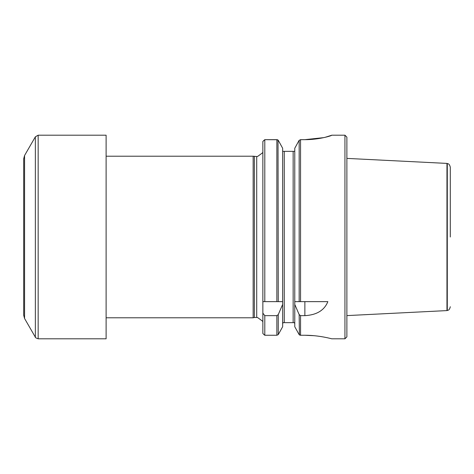<?xml version="1.0" encoding="UTF-8"?>
<svg xmlns="http://www.w3.org/2000/svg" width="474" height="474" viewBox="0 0 474 474"><rect width="100%" height="100%" fill="white"/><g stroke="black" fill="none" stroke-linecap="round" stroke-linejoin="round"><path stroke-width="0.71" d="M262.857 333.459L263.858 334.496L262.857 333.459L262.857 313.124L264.794 315.648L276.863 315.648L278.262 314.6L282.652 304.409L282.652 301.636L264.794 301.636L264.794 139.664L262.857 141.465L263.87 140.411M264.794 301.636L262.857 301.636L262.857 313.124M262.857 301.636L262.857 141.465M263.858 334.496L264.794 335.26L264.794 315.648M264.794 335.26L276.863 335.26L278.262 334.603L282.652 326.74L278.333 334.496M278.327 140.411L282.652 148.255L278.262 140.316L276.863 139.664L264.794 139.664L277.391 139.735M282.652 326.74L282.652 304.409M278.025 140.061L278.262 301.636L282.652 301.636L282.652 148.255M294.769 326.74L299.082 334.496L294.769 326.74L294.769 304.409L299.159 314.6L300.557 315.648L304.871 315.648C316.703 314.991 324.364 310.322 327.854 301.636L294.769 301.636L294.769 148.255L299.088 140.411L294.769 148.255M299.082 334.496L300.557 335.26L304.871 335.26C319.055 335.201 332.019 338.874 331.693 338.803C332.019 338.874 319.055 335.201 304.871 335.26L313.978 335.693M325.069 137.33L331.693 135.25C331.996 135.629 319.073 139.735 304.871 139.664L300.557 139.664L299.088 140.411M331.693 338.803L344.942 338.803L344.942 135.197L331.693 135.197M304.871 139.664L323.754 137.626M299.159 140.316L299.159 301.636L294.769 301.636L294.769 304.409M277.551 139.789L277.865 139.943M282.652 151.354L294.769 151.354L293.151 151.354L293.151 322.646L283.019 322.646L282.652 323.718M282.652 323.689L282.729 323.197M282.83 322.942L283.019 322.646M293.151 322.646L294.395 322.646L293.151 322.646M294.769 323.718L294.395 322.646M300.557 315.648L300.557 335.26L300.03 335.189M299.882 335.142L299.556 334.982M299.402 334.863L299.159 314.6M344.942 338.803L346.879 336.866L346.879 137.134L344.942 135.197M254.366 156.527L254.366 317.473L256.712 317.473L256.712 156.527L253.157 156.207L253.157 317.793L106.111 317.793M450.3 306.731C449.364 310.689 447.9 310.126 447.284 310.511L447.284 163.489C447.9 163.874 449.364 163.311 450.3 167.269L450.3 237M447.284 310.511L446.964 310.589L446.964 163.412L346.879 158.399M38.163 135.197L35.36 136.814L24.565 155.513L23.7 158.743L23.7 315.257L24.565 318.487L35.36 337.186C35.029 337.464 35.959 338.003 38.163 338.803L106.111 338.803L106.111 135.197L38.163 135.197L38.163 338.803M276.863 335.26L276.863 315.648M276.863 301.636L276.863 139.664M278.262 334.603L278.262 314.6M300.557 301.636L300.557 139.664M284.264 322.646L284.264 151.354M304.871 301.636L304.871 315.648M35.36 136.814L35.36 337.186M24.565 155.513L24.565 318.487M253.157 156.207L106.111 156.207M254.366 317.473L253.157 317.793M256.712 317.473L257.572 317.527L262.555 321.165L262.857 321.917M256.712 156.527L257.572 156.473L262.555 152.835L262.857 152.083M447.284 163.489L446.964 163.412M446.964 310.589L346.879 315.601"/></g></svg>
